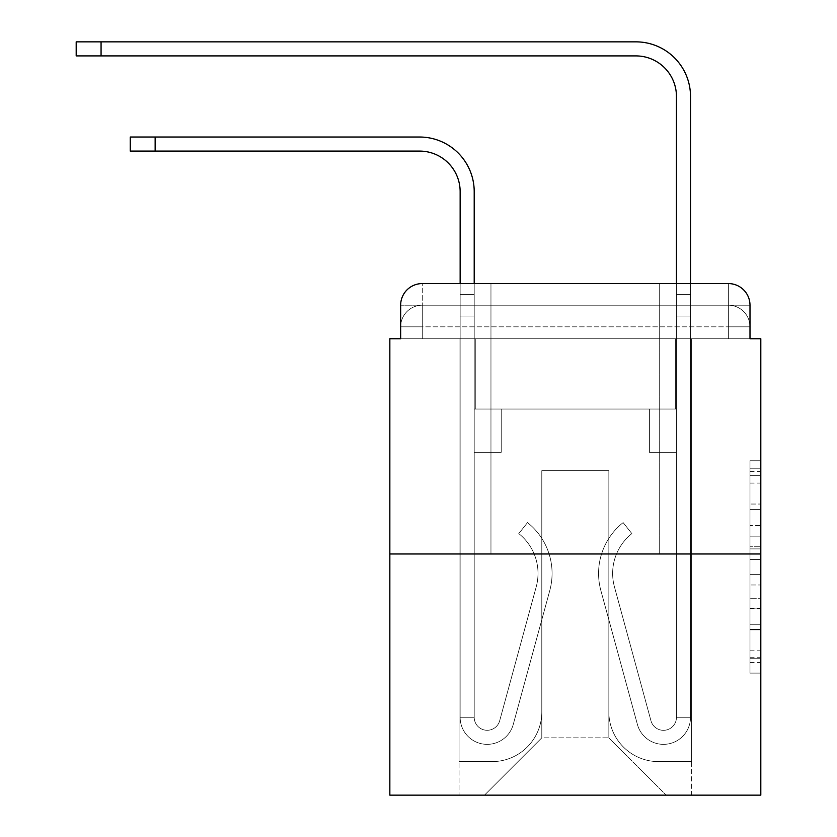 <?xml version="1.0" encoding="UTF-8"?>
<svg xmlns="http://www.w3.org/2000/svg" width="837" height="837" viewBox="0 0 837 837"><rect width="100%" height="100%" fill="white"/><g stroke="black" fill="none" stroke-linecap="round" stroke-linejoin="round"><path stroke-width="0.63" stroke-dasharray="4.18 3.14" d="M749.994 525.542L749.994 559.514L760.812 559.514L760.812 662.486L760.812 471.398L760.812 559.514L749.994 559.514L749.994 468.218L749.994 673.105L749.994 460.779L749.994 658.238L760.812 658.238L749.994 658.238L760.812 658.238L749.994 658.238L749.994 624.266L749.994 673.105L760.812 673.105L760.812 460.779L760.812 657.715L760.812 574.37L749.994 574.37L760.812 574.37L760.812 624.266L760.812 475.646L749.994 475.646L760.812 475.646L760.812 673.105L760.812 471.398L760.812 673.105L749.994 673.105L749.994 460.779L760.812 460.779L760.812 471.398L760.812 460.779L760.812 471.398L760.812 460.779L760.812 468.218L760.812 460.779L749.994 460.779L749.994 475.646L760.812 475.646L749.994 475.646L749.994 525.542L760.812 525.542M490.963 283.576L490.963 553.968L659.682 553.968L490.963 553.968L659.682 553.968L490.963 553.968L490.963 283.576L659.682 283.576L490.963 283.576L659.682 283.576L490.963 283.576L659.682 283.576L659.682 553.968L659.682 283.576M422.287 338.734L400.651 338.734L400.651 326.838L728.368 326.838L400.651 326.838L422.287 326.838L422.287 305.212L728.368 305.212L422.287 305.212L728.368 305.212L728.368 326.838L749.994 326.838L728.368 326.838L728.368 305.212L728.368 326.838L749.994 326.838L728.368 326.838L749.994 326.838L728.368 326.838L749.994 326.838L728.368 326.838L749.994 326.838L728.368 326.838L749.994 326.838L728.368 326.838L749.994 326.838L728.368 326.838L728.368 305.212L728.368 326.838L728.368 305.212L728.368 326.838L728.368 305.212L728.368 326.838L728.368 305.212L728.368 326.838L728.368 305.212L728.368 326.838L728.368 305.212L749.994 305.212L422.287 305.212L728.368 305.212L422.287 305.212L728.368 305.212L422.287 305.212L728.368 305.212L728.368 338.734L400.651 338.734L400.651 326.838L422.287 326.838L422.287 305.212L400.651 305.212A21.626 21.626 0 0 1 422.287 283.576L728.368 283.576L422.287 283.576A21.626 21.626 0 0 0 400.651 305.212L422.287 305.212A21.626 21.626 0 0 0 400.651 326.838L422.287 326.838L400.651 326.838L422.287 326.838L400.651 326.838L422.287 326.838L400.651 326.838L422.287 326.838L400.651 326.838L400.651 338.734L400.651 326.838L400.651 338.734L400.651 326.838L400.651 338.734L389.843 338.734L389.843 795.15L760.812 795.15L760.812 338.734L749.994 338.734L749.994 305.212A21.626 21.626 0 0 0 728.368 283.576A21.626 21.626 0 0 1 749.994 305.212L749.994 338.734L400.651 338.734L400.651 305.212L400.651 338.734L749.994 338.734L728.368 338.734L749.994 338.734L728.368 338.734L749.994 338.734L728.368 338.734L749.994 338.734L728.368 338.734L749.994 338.734L728.368 338.734L749.994 338.734L728.368 338.734L749.994 338.734L728.368 338.734L728.368 283.576A21.626 21.626 0 0 1 749.994 305.212A21.626 21.626 0 0 0 728.368 283.576L728.368 305.212A21.626 21.626 0 0 1 749.994 326.838A21.626 21.626 0 0 0 728.368 305.212A21.626 21.626 0 0 1 749.994 326.838A21.626 21.626 0 0 0 728.368 305.212A21.626 21.626 0 0 1 749.994 326.838A21.626 21.626 0 0 0 728.368 305.212A21.626 21.626 0 0 1 749.994 326.838L749.994 338.734L728.368 338.734L728.368 326.838L728.368 338.734L728.368 326.838L728.368 338.734L728.368 326.838L728.368 338.734L728.368 326.838L728.368 338.734L728.368 326.838L728.368 338.734L728.368 326.838L728.368 338.734L728.368 326.838L728.368 338.734L422.287 338.734L422.287 326.838L400.651 326.838L422.287 326.838L422.287 305.212A21.626 21.626 0 0 0 400.651 326.838A21.626 21.626 0 0 1 422.287 305.212A21.626 21.626 0 0 0 400.651 326.838A21.626 21.626 0 0 1 422.287 305.212A21.626 21.626 0 0 0 400.651 326.838A21.626 21.626 0 0 1 422.287 305.212L422.287 338.734L422.287 305.212L422.287 338.734L422.287 305.212L422.287 338.734L422.287 326.838L422.287 338.734L422.287 326.838L422.287 338.734L422.287 326.838L422.287 338.734L422.287 326.838L422.287 338.734L422.287 326.838L422.287 338.734L400.651 338.734L422.287 338.734M760.812 546.77L760.812 536.151L760.812 546.77L749.994 546.77L749.994 504.041L749.994 629.842L749.994 598.256L760.812 598.256L749.994 598.256L749.994 673.105L760.812 673.105L749.994 673.105L760.812 673.105L749.994 673.105L749.994 460.779L760.812 460.779L749.994 460.779L760.812 460.779L749.994 460.779L749.994 546.77L760.812 546.77M389.843 553.968L760.812 553.968M460.141 191.642L460.141 717.278L460.141 191.642L460.141 717.278L460.141 191.642L460.141 717.278L460.141 191.642L460.141 717.278L460.141 316.02L460.141 717.278L474.202 717.278L460.141 717.278A27.035 27.035 0 0 0 513.269 724.392A27.035 27.035 0 0 1 460.141 717.278A27.035 27.035 0 0 0 513.269 724.392A27.035 27.035 0 0 1 460.141 717.278L474.202 717.278L460.141 717.278A27.035 27.035 0 0 0 513.269 724.392A27.035 27.035 0 0 1 460.141 717.278A27.035 27.035 0 0 0 513.269 724.392A27.035 27.035 0 0 1 460.141 717.278L474.202 717.278L460.141 717.278A27.035 27.035 0 0 0 513.269 724.392A27.035 27.035 0 0 1 460.141 717.278A27.035 27.035 0 0 0 513.269 724.392A27.035 27.035 0 0 1 460.141 717.278L474.202 717.278L460.141 717.278A27.035 27.035 0 0 0 513.269 724.392A27.035 27.035 0 0 1 460.141 717.278A27.035 27.035 0 0 0 513.269 724.392A27.035 27.035 0 0 1 460.141 717.278L474.202 717.278L460.141 717.278A27.035 27.035 0 0 0 513.269 724.392A27.035 27.035 0 0 1 460.141 717.278A27.035 27.035 0 0 0 513.269 724.392A27.035 27.035 0 0 1 460.141 717.278L474.202 717.278L460.141 717.278A27.035 27.035 0 0 0 513.269 724.392A27.035 27.035 0 0 1 460.141 717.278A27.035 27.035 0 0 0 513.269 724.392A27.035 27.035 0 0 1 460.141 717.278L474.202 717.278L460.141 717.278A27.035 27.035 0 0 0 513.269 724.392A27.035 27.035 0 0 1 460.141 717.278A27.035 27.035 0 0 0 513.269 724.392A27.035 27.035 0 0 1 460.141 717.278A27.035 27.035 0 0 0 513.269 724.392L549.783 590.514A64.888 64.888 0 0 0 527.519 522.602A64.888 64.888 0 0 1 549.783 590.514A64.888 64.888 0 0 0 527.519 522.602A64.888 64.888 0 0 1 549.783 590.514A64.888 64.888 0 0 0 527.519 522.602A64.888 64.888 0 0 1 549.783 590.514A64.888 64.888 0 0 0 527.519 522.602A64.888 64.888 0 0 1 549.783 590.514A64.888 64.888 0 0 0 527.519 522.602A64.888 64.888 0 0 1 549.783 590.514A64.888 64.888 0 0 0 527.519 522.602A64.888 64.888 0 0 1 549.783 590.514A64.888 64.888 0 0 0 527.519 522.602A64.888 64.888 0 0 1 549.783 590.514A64.888 64.888 0 0 0 527.519 522.602A64.888 64.888 0 0 1 549.783 590.514A64.888 64.888 0 0 0 527.519 522.602A64.888 64.888 0 0 1 549.783 590.514A64.888 64.888 0 0 0 527.519 522.602A64.888 64.888 0 0 1 549.783 590.514A64.888 64.888 0 0 0 527.519 522.602A64.888 64.888 0 0 1 549.783 590.514A64.888 64.888 0 0 0 527.519 522.602A64.888 64.888 0 0 1 549.783 590.514A64.888 64.888 0 0 0 527.519 522.602A64.888 64.888 0 0 1 549.783 590.514A64.888 64.888 0 0 0 527.519 522.602A64.888 64.888 0 0 1 549.783 590.514A64.888 64.888 0 0 0 527.519 522.602L518.773 533.608A50.837 50.837 0 0 1 536.224 586.81L499.699 720.699L536.224 586.81A50.837 50.837 0 0 0 518.773 533.608L527.519 522.602A64.888 64.888 0 0 1 549.783 590.514L513.269 724.392A27.035 27.035 0 0 1 460.141 717.278L474.202 717.278L474.202 452.294L474.202 717.278A12.973 12.973 0 0 0 499.699 720.699L536.224 586.81A50.837 50.837 0 0 0 518.773 533.608A50.837 50.837 0 0 1 536.224 586.81L499.699 720.699L536.224 586.81A50.837 50.837 0 0 0 518.773 533.608A50.837 50.837 0 0 1 536.224 586.81L499.699 720.699L536.224 586.81A50.837 50.837 0 0 0 518.773 533.608A50.837 50.837 0 0 1 536.224 586.81L499.699 720.699L536.224 586.81A50.837 50.837 0 0 0 518.773 533.608A50.837 50.837 0 0 1 536.224 586.81L499.699 720.699L536.224 586.81A50.837 50.837 0 0 0 518.773 533.608A50.837 50.837 0 0 1 536.224 586.81L499.699 720.699L536.224 586.81A50.837 50.837 0 0 0 518.773 533.608A50.837 50.837 0 0 1 536.224 586.81L499.699 720.699L536.224 586.81A50.837 50.837 0 0 0 518.773 533.608A50.837 50.837 0 0 1 536.224 586.81L499.699 720.699L536.224 586.81A50.837 50.837 0 0 0 518.773 533.608A50.837 50.837 0 0 1 536.224 586.81L499.699 720.699L536.224 586.81A50.837 50.837 0 0 0 518.773 533.608A50.837 50.837 0 0 1 536.224 586.81L499.699 720.699L536.224 586.81A50.837 50.837 0 0 0 518.773 533.608A50.837 50.837 0 0 1 536.224 586.81L499.699 720.699L536.224 586.81A50.837 50.837 0 0 0 518.773 533.608A50.837 50.837 0 0 1 536.224 586.81L499.699 720.699L536.224 586.81A50.837 50.837 0 0 0 518.773 533.608A50.837 50.837 0 0 1 536.224 586.81L499.699 720.699L536.224 586.81A50.837 50.837 0 0 0 518.773 533.608A50.837 50.837 0 0 1 536.224 586.81L499.699 720.699A12.973 12.973 0 0 1 474.202 717.278A12.973 12.973 0 0 0 499.699 720.699A12.973 12.973 0 0 1 474.202 717.278L474.202 452.294L474.202 717.278A12.973 12.973 0 0 0 499.699 720.699A12.973 12.973 0 0 1 474.202 717.278A12.973 12.973 0 0 0 499.699 720.699A12.973 12.973 0 0 1 474.202 717.278L474.202 452.294L474.202 717.278A12.973 12.973 0 0 0 499.699 720.699A12.973 12.973 0 0 1 474.202 717.278A12.973 12.973 0 0 0 499.699 720.699A12.973 12.973 0 0 1 474.202 717.278L474.202 452.294L474.202 717.278A12.973 12.973 0 0 0 499.699 720.699A12.973 12.973 0 0 1 474.202 717.278A12.973 12.973 0 0 0 499.699 720.699A12.973 12.973 0 0 1 474.202 717.278L474.202 452.294L474.202 717.278A12.973 12.973 0 0 0 499.699 720.699A12.973 12.973 0 0 1 474.202 717.278A12.973 12.973 0 0 0 499.699 720.699A12.973 12.973 0 0 1 474.202 717.278L474.202 452.294L474.202 717.278A12.973 12.973 0 0 0 499.699 720.699A12.973 12.973 0 0 1 474.202 717.278A12.973 12.973 0 0 0 499.699 720.699A12.973 12.973 0 0 1 474.202 717.278L474.202 316.02L474.202 409.031L501.237 409.031L501.237 452.294L474.202 452.294L501.237 452.294L474.202 452.294L501.237 452.294L501.237 409.031L474.202 409.031L474.202 452.294L501.237 452.294L474.202 452.294L501.237 452.294L474.202 452.294L474.202 316.02L474.202 409.031L501.237 409.031L474.202 409.031L501.237 409.031L474.202 409.031L474.202 452.294L501.237 452.294L474.202 452.294L501.237 452.294L474.202 452.294L474.202 316.02L474.202 452.294L501.237 452.294L474.202 452.294L501.237 452.294L501.237 409.031L474.202 409.031L474.202 452.294L501.237 452.294L474.202 452.294L501.237 452.294L474.202 452.294L501.237 452.294L501.237 409.031L474.202 409.031L474.202 452.294L501.237 452.294L474.202 452.294L501.237 452.294L474.202 452.294L474.202 316.02L474.202 409.031L501.237 409.031L474.202 409.031L501.237 409.031L474.202 409.031L474.202 452.294L501.237 452.294L474.202 452.294L501.237 452.294L501.237 409.031L501.237 452.294L501.237 409.031L501.237 452.294L474.202 452.294L474.202 409.031L501.237 409.031L474.202 409.031L501.237 409.031L501.237 452.294L501.237 409.031L501.237 452.294L501.237 409.031L474.202 409.031L501.237 409.031L501.237 452.294L474.202 452.294L474.202 409.031L501.237 409.031L501.237 452.294L501.237 409.031L501.237 452.294L501.237 409.031L474.202 409.031L501.237 409.031L474.202 409.031L501.237 409.031L501.237 452.294L501.237 409.031L501.237 452.294L501.237 409.031L501.237 452.294L474.202 452.294L474.202 409.031L501.237 409.031L474.202 409.031L501.237 409.031L501.237 452.294L501.237 409.031L501.237 452.294L501.237 409.031L501.237 452.294L501.237 409.031L501.237 452.294L474.202 452.294L474.202 717.278A12.973 12.973 0 0 0 499.699 720.699A12.973 12.973 0 0 1 474.202 717.278A12.973 12.973 0 0 0 499.699 720.699A12.973 12.973 0 0 1 474.202 717.278A12.973 12.973 0 0 0 499.699 720.699L536.224 586.81A50.837 50.837 0 0 0 518.773 533.608L527.519 522.602A64.888 64.888 0 0 1 549.783 590.514L513.269 724.392A27.035 27.035 0 0 1 460.141 717.278L460.141 283.576L474.202 283.576L474.202 294.394L474.202 191.642A54.614 54.614 0 0 0 419.578 137.027L130.269 137.027L155.138 137.027L130.269 137.027L155.138 137.027L130.269 137.027L155.138 137.027L130.269 137.027L155.138 137.027L130.269 137.027L155.138 137.027L130.269 137.027L155.138 137.027L130.269 137.027L155.138 137.027L130.269 137.027L130.269 151.089L419.578 151.089A40.563 40.563 0 0 1 460.141 191.642L460.141 294.394L474.202 294.394L474.202 316.02L474.202 191.642A54.614 54.614 0 0 0 419.578 137.027L155.138 137.027L155.138 151.089L419.578 151.089A40.563 40.563 0 0 1 460.141 191.642L460.141 294.394L474.202 294.394L474.202 283.576L474.202 409.031L501.237 409.031L474.202 409.031L501.237 409.031L474.202 409.031L474.202 717.278A12.973 12.973 0 0 0 499.699 720.699A12.973 12.973 0 0 1 474.202 717.278A12.973 12.973 0 0 0 499.699 720.699L536.224 586.81A50.837 50.837 0 0 0 518.773 533.608A50.837 50.837 0 0 1 536.224 586.81A50.837 50.837 0 0 0 518.773 533.608L527.519 522.602A64.888 64.888 0 0 1 549.783 590.514L513.269 724.392A27.035 27.035 0 0 1 460.141 717.278L460.141 294.394L460.141 316.02L460.141 294.394L474.202 294.394L474.202 191.642A54.614 54.614 0 0 0 419.578 137.027L155.138 137.027L155.138 151.089L130.269 151.089L419.578 151.089A40.563 40.563 0 0 1 460.141 191.642L460.141 294.394L474.202 294.394L474.202 316.02L474.202 191.642A54.614 54.614 0 0 0 419.578 137.027L155.138 137.027L155.138 151.089L419.578 151.089A40.563 40.563 0 0 1 460.141 191.642L460.141 294.394L474.202 294.394L474.202 283.576L474.202 409.031L474.202 191.642A54.614 54.614 0 0 0 419.578 137.027L155.138 137.027L155.138 151.089L130.269 151.089L419.578 151.089A40.563 40.563 0 0 1 460.141 191.642L460.141 294.394L474.202 294.394L474.202 409.031L501.237 409.031L501.237 452.294L501.237 409.031L501.237 452.294L474.202 452.294L474.202 717.278L460.141 717.278L460.141 294.394L460.141 316.02L460.141 294.394L474.202 294.394L474.202 191.642A54.614 54.614 0 0 0 419.578 137.027L155.138 137.027L155.138 151.089L419.578 151.089A40.563 40.563 0 0 1 460.141 191.642L460.141 294.394L474.202 294.394L474.202 283.576L474.202 316.02L474.202 191.642A54.614 54.614 0 0 0 419.578 137.027L155.138 137.027L155.138 151.089L130.269 151.089L419.578 151.089A40.563 40.563 0 0 1 460.141 191.642L460.141 294.394L474.202 294.394L474.202 409.031L501.237 409.031L474.202 409.031L474.202 452.294L474.202 191.642A54.614 54.614 0 0 0 419.578 137.027L155.138 137.027L155.138 151.089L419.578 151.089A40.563 40.563 0 0 1 460.141 191.642L460.141 294.394L474.202 294.394L474.202 283.576M690.515 283.576L690.515 294.394L676.453 294.394L676.453 283.576L690.515 283.576L690.515 294.394L676.453 294.394L690.515 294.394L690.515 96.464A54.614 54.614 0 0 0 635.89 41.85L76.188 41.85L101.068 41.85L76.188 41.85L101.068 41.85L76.188 41.85L101.068 41.85L76.188 41.85L101.068 41.85L76.188 41.85L101.068 41.85L76.188 41.85L101.068 41.85L76.188 41.85L101.068 41.85L76.188 41.85L76.188 55.912L635.89 55.912A40.563 40.563 0 0 1 676.453 96.464L676.453 316.02L676.453 294.394L690.515 294.394L690.515 316.02L690.515 294.394L676.453 294.394L690.515 294.394L676.453 294.394L676.453 409.031L649.407 409.031L676.453 409.031L649.407 409.031L676.453 409.031L676.453 717.278A12.973 12.973 0 0 1 650.945 720.699A12.973 12.973 0 0 0 676.453 717.278A12.973 12.973 0 0 1 650.945 720.699L614.431 586.81A50.837 50.837 0 0 1 631.872 533.608A50.837 50.837 0 0 0 614.431 586.81A50.837 50.837 0 0 1 631.872 533.608L623.136 522.602A64.888 64.888 0 0 0 600.861 590.514L637.386 724.392A27.035 27.035 0 0 0 690.515 717.278L690.515 96.464A54.614 54.614 0 0 0 635.89 41.85L101.068 41.85L101.068 55.912L635.89 55.912A40.563 40.563 0 0 1 676.453 96.464L676.453 294.394L690.515 294.394L690.515 283.576L690.515 316.02L690.515 294.394L676.453 294.394L690.515 294.394L676.453 294.394L676.453 316.02L676.453 294.394L690.515 294.394L690.515 96.464A54.614 54.614 0 0 0 635.89 41.85L101.068 41.85L101.068 55.912L76.188 55.912L635.89 55.912A40.563 40.563 0 0 1 676.453 96.464L676.453 294.394L690.515 294.394L690.515 316.02L690.515 294.394L676.453 294.394L676.453 409.031L676.453 294.394L690.515 294.394L676.453 294.394L690.515 294.394L690.515 96.464A54.614 54.614 0 0 0 635.89 41.85L101.068 41.85L101.068 55.912L635.89 55.912A40.563 40.563 0 0 1 676.453 96.464L676.453 409.031L649.407 409.031L649.407 452.294L649.407 409.031L649.407 452.294L676.453 452.294L676.453 717.278L690.515 717.278L690.515 283.576L690.515 316.02L690.515 294.394L676.453 294.394L690.515 294.394L676.453 294.394L690.515 294.394L690.515 96.464A54.614 54.614 0 0 0 635.89 41.85L101.068 41.85L101.068 55.912L76.188 55.912L635.89 55.912A40.563 40.563 0 0 1 676.453 96.464L676.453 316.02L676.453 294.394L690.515 294.394L690.515 316.02L690.515 294.394L676.453 294.394L690.515 294.394L676.453 294.394L676.453 409.031L649.407 409.031L676.453 409.031L676.453 452.294L676.453 294.394L690.515 294.394L690.515 96.464A54.614 54.614 0 0 0 635.89 41.85L101.068 41.85L101.068 55.912L635.89 55.912A40.563 40.563 0 0 1 676.453 96.464L676.453 294.394L690.515 294.394L690.515 283.576L690.515 316.02L690.515 294.394L676.453 294.394L676.453 409.031L649.407 409.031L676.453 409.031L649.407 409.031L649.407 452.294L676.453 452.294L676.453 717.278L690.515 717.278L690.515 316.02L676.453 316.02L676.453 294.394L690.515 294.394L676.453 294.394L676.453 96.464L676.453 717.278A12.973 12.973 0 0 1 650.945 720.699L614.431 586.81A50.837 50.837 0 0 1 631.872 533.608L623.136 522.602A64.888 64.888 0 0 0 600.861 590.514L637.386 724.392A27.035 27.035 0 0 0 690.515 717.278L690.515 316.02L676.453 316.02L676.453 96.464L676.453 294.394L690.515 294.394L690.515 96.464A54.614 54.614 0 0 0 635.89 41.85L101.068 41.85L101.068 55.912L76.188 55.912L635.89 55.912A40.563 40.563 0 0 1 676.453 96.464L676.453 294.394L690.515 294.394L690.515 316.02L676.453 316.02L676.453 409.031L649.407 409.031L649.407 452.294L676.453 452.294L676.453 409.031L649.407 409.031L676.453 409.031L676.453 717.278A12.973 12.973 0 0 1 650.945 720.699A12.973 12.973 0 0 0 676.453 717.278L690.515 717.278L690.515 316.02L676.453 316.02L676.453 409.031L649.407 409.031L676.453 409.031L649.407 409.031L649.407 452.294L676.453 452.294L676.453 717.278L690.515 717.278L690.515 316.02L676.453 316.02L676.453 452.294L676.453 409.031L649.407 409.031L649.407 452.294L649.407 409.031L676.453 409.031L649.407 409.031L676.453 409.031L676.453 717.278A12.973 12.973 0 0 1 650.945 720.699L614.431 586.81A50.837 50.837 0 0 1 631.872 533.608A50.837 50.837 0 0 0 614.431 586.81A50.837 50.837 0 0 1 631.872 533.608L623.136 522.602A64.888 64.888 0 0 0 600.861 590.514L637.386 724.392A27.035 27.035 0 0 0 690.515 717.278L690.515 316.02L676.453 316.02L676.453 409.031L649.407 409.031L649.407 452.294L649.407 409.031L649.407 452.294L676.453 452.294L676.453 717.278A12.973 12.973 0 0 1 650.945 720.699L614.431 586.81A50.837 50.837 0 0 1 631.872 533.608L623.136 522.602A64.888 64.888 0 0 0 600.861 590.514L637.386 724.392A27.035 27.035 0 0 0 690.515 717.278L690.515 316.02L676.453 316.02L676.453 409.031L649.407 409.031L676.453 409.031L676.453 452.294L676.453 409.031L649.407 409.031L676.453 409.031L649.407 409.031L649.407 452.294L676.453 452.294L676.453 717.278L690.515 717.278L690.515 316.02L676.453 316.02L676.453 717.278L690.515 717.278L690.515 316.02L676.453 316.02L690.515 316.02L676.453 316.02L690.515 316.02L676.453 316.02L690.515 316.02L676.453 316.02L690.515 316.02L690.515 717.278L690.515 96.464A54.614 54.614 0 0 0 635.89 41.85L101.068 41.85L101.068 55.912L635.89 55.912A40.563 40.563 0 0 1 676.453 96.464M608.855 711.868A49.749 49.749 0 0 0 658.604 761.618A49.749 49.749 0 0 1 608.855 711.868L608.855 470.687L608.855 711.868A49.749 49.749 0 0 0 658.604 761.618L691.592 761.618L658.604 761.618A49.749 49.749 0 0 1 608.855 711.868L608.855 470.687L541.801 470.687L608.855 470.687L608.855 711.868A49.749 49.749 0 0 0 658.604 761.618L691.592 761.618L658.604 761.618A49.749 49.749 0 0 1 608.855 711.868L608.855 470.687L541.801 470.687L541.801 711.868L541.801 470.687L608.855 470.687L608.855 711.868A49.749 49.749 0 0 0 658.604 761.618L691.592 761.618L658.604 761.618A49.749 49.749 0 0 1 608.855 711.868L608.855 470.687L541.801 470.687L541.801 711.868A49.749 49.749 0 0 1 492.041 761.618A49.749 49.749 0 0 0 541.801 711.868L541.801 470.687L608.855 470.687L608.855 711.868A49.749 49.749 0 0 0 658.604 761.618L691.592 761.618L658.604 761.618A49.749 49.749 0 0 1 608.855 711.868L608.855 470.687L541.801 470.687L541.801 711.868A49.749 49.749 0 0 1 492.041 761.618L459.063 761.618L492.041 761.618A49.749 49.749 0 0 0 541.801 711.868L541.801 470.687L608.855 470.687L608.855 711.868A49.749 49.749 0 0 0 658.604 761.618L691.592 761.618L658.604 761.618A49.749 49.749 0 0 1 608.855 711.868L608.855 470.687L541.801 470.687L541.801 711.868A49.749 49.749 0 0 1 492.041 761.618L459.063 761.618L492.041 761.618A49.749 49.749 0 0 0 541.801 711.868L541.801 470.687L608.855 470.687L608.855 711.868A49.749 49.749 0 0 0 658.604 761.618L691.592 761.618L658.604 761.618A49.749 49.749 0 0 1 608.855 711.868L608.855 470.687L541.801 470.687L541.801 711.868A49.749 49.749 0 0 1 492.041 761.618L459.063 761.618L492.041 761.618A49.749 49.749 0 0 0 541.801 711.868L541.801 470.687L608.855 470.687L608.855 711.868M459.063 338.734L459.063 761.618L492.041 761.618A49.749 49.749 0 0 0 541.801 711.868A49.749 49.749 0 0 1 492.041 761.618L459.063 761.618L459.063 338.734L475.28 338.734L475.28 409.031L675.365 409.031L475.28 409.031L675.365 409.031L475.28 409.031L675.365 409.031L475.28 409.031L675.365 409.031L475.28 409.031L675.365 409.031L475.28 409.031L675.365 409.031L475.28 409.031L675.365 409.031L475.28 409.031L675.365 409.031L475.28 409.031L475.28 338.734L459.063 338.734L459.063 761.618L459.063 338.734L475.28 338.734L475.28 409.031L475.28 338.734L459.063 338.734L459.063 761.618L459.063 338.734L475.28 338.734L475.28 409.031L475.28 338.734L459.063 338.734L459.063 761.618L459.063 338.734L475.28 338.734L475.28 409.031L475.28 338.734L459.063 338.734L459.063 761.618L459.063 338.734L475.28 338.734L475.28 409.031L475.28 338.734L459.063 338.734L459.063 761.618L459.063 338.734L475.28 338.734L475.28 409.031L475.28 338.734L459.063 338.734L459.063 761.618L492.041 761.618A49.749 49.749 0 0 0 541.801 711.868L541.801 470.687L541.801 711.868A49.749 49.749 0 0 1 492.041 761.618A49.749 49.749 0 0 0 541.801 711.868L541.801 470.687L608.855 470.687L541.801 470.687L541.801 711.868A49.749 49.749 0 0 1 492.041 761.618L459.063 761.618L459.063 338.734L475.28 338.734L475.28 409.031L475.28 338.734L459.063 338.734L459.063 795.15L484.477 795.15L459.063 795.15L459.063 338.734L475.28 338.734L475.28 409.031L475.28 338.734L459.063 338.734M675.365 338.734L675.365 409.031L675.365 338.734L691.592 338.734L691.592 761.618L658.604 761.618L691.592 761.618L691.592 338.734L675.365 338.734L675.365 409.031L675.365 338.734L691.592 338.734L691.592 761.618L691.592 338.734L675.365 338.734L675.365 409.031L675.365 338.734L691.592 338.734L691.592 761.618L691.592 338.734L675.365 338.734L675.365 409.031L675.365 338.734L691.592 338.734L691.592 761.618L691.592 338.734L675.365 338.734L675.365 409.031L675.365 338.734L691.592 338.734L691.592 761.618L691.592 338.734L675.365 338.734L675.365 409.031L675.365 338.734L691.592 338.734L691.592 761.618L691.592 338.734L675.365 338.734L675.365 409.031L675.365 338.734L691.592 338.734L691.592 761.618L691.592 338.734L675.365 338.734L675.365 409.031L675.365 338.734L691.592 338.734L691.592 795.15L484.477 795.15L691.592 795.15L691.592 338.734L675.365 338.734M608.855 470.687L608.855 737.826L608.855 470.687L541.801 470.687L541.801 737.826L608.855 737.826L541.801 737.826L541.801 470.687L541.801 737.826L484.477 795.15L541.801 737.826L484.477 795.15L541.801 737.826L541.801 470.687L608.855 470.687L608.855 737.826L666.179 795.15L608.855 737.826L666.179 795.15L608.855 737.826L608.855 470.687L541.801 470.687L608.855 470.687M422.287 283.576A21.626 21.626 0 0 0 400.651 305.212A21.626 21.626 0 0 1 422.287 283.576L422.287 305.212L422.287 283.576M749.994 559.514L760.812 559.514L749.994 559.514M749.994 468.218L749.994 460.779L749.994 468.218L760.812 468.218L749.994 468.218M749.994 629.309L749.994 584.99L749.994 629.309L760.812 629.309L749.994 629.309M749.994 584.99L749.994 574.37L760.812 574.37L749.994 574.37L749.994 584.99L760.812 584.99L749.994 584.99M749.994 504.041L749.994 475.646L749.994 504.041L760.812 504.041L749.994 504.041M749.994 460.779L760.812 460.779L749.994 460.779L749.994 471.398L749.994 460.779L760.812 460.779M749.994 673.105L760.812 673.105L749.994 673.105L749.994 662.486L749.994 673.105M460.141 294.394L474.202 294.394L474.202 316.02L474.202 294.394L460.141 294.394L474.202 294.394L460.141 294.394L474.202 294.394L460.141 294.394L474.202 294.394L460.141 294.394L474.202 294.394L460.141 294.394L474.202 294.394L460.141 294.394L474.202 294.394L460.141 294.394L474.202 294.394L460.141 294.394L460.141 316.02L474.202 316.02L474.202 294.394L460.141 294.394L474.202 294.394L460.141 294.394L474.202 294.394L474.202 409.031L474.202 316.02L460.141 316.02L474.202 316.02L460.141 316.02L474.202 316.02L460.141 316.02L474.202 316.02L460.141 316.02L474.202 316.02L460.141 316.02L474.202 316.02L460.141 316.02L474.202 316.02L460.141 316.02L474.202 316.02L460.141 316.02L460.141 717.278L460.141 294.394L474.202 294.394L460.141 294.394M650.945 720.699A12.973 12.973 0 0 0 676.453 717.278A12.973 12.973 0 0 1 650.945 720.699L614.431 586.81A50.837 50.837 0 0 1 631.872 533.608A50.837 50.837 0 0 0 614.431 586.81A50.837 50.837 0 0 1 631.872 533.608L623.136 522.602A64.888 64.888 0 0 0 600.861 590.514L637.386 724.392A27.035 27.035 0 0 0 690.515 717.278A27.035 27.035 0 0 1 637.386 724.392A27.035 27.035 0 0 0 690.515 717.278A27.035 27.035 0 0 1 637.386 724.392A27.035 27.035 0 0 0 690.515 717.278A27.035 27.035 0 0 1 637.386 724.392A27.035 27.035 0 0 0 690.515 717.278A27.035 27.035 0 0 1 637.386 724.392A27.035 27.035 0 0 0 690.515 717.278A27.035 27.035 0 0 1 637.386 724.392A27.035 27.035 0 0 0 690.515 717.278A27.035 27.035 0 0 1 637.386 724.392A27.035 27.035 0 0 0 690.515 717.278L676.453 717.278A12.973 12.973 0 0 1 650.945 720.699L614.431 586.81A50.837 50.837 0 0 1 631.872 533.608L623.136 522.602A64.888 64.888 0 0 0 600.861 590.514L637.386 724.392A27.035 27.035 0 0 0 690.515 717.278L676.453 717.278A12.973 12.973 0 0 1 650.945 720.699A12.973 12.973 0 0 0 676.453 717.278A12.973 12.973 0 0 1 650.945 720.699L614.431 586.81A50.837 50.837 0 0 1 631.872 533.608A50.837 50.837 0 0 0 614.431 586.81A50.837 50.837 0 0 1 631.872 533.608L623.136 522.602A64.888 64.888 0 0 0 600.861 590.514L637.386 724.392A27.035 27.035 0 0 0 690.515 717.278A27.035 27.035 0 0 1 637.386 724.392A27.035 27.035 0 0 0 690.515 717.278L676.453 717.278L690.515 717.278A27.035 27.035 0 0 1 637.386 724.392A27.035 27.035 0 0 0 690.515 717.278A27.035 27.035 0 0 1 637.386 724.392A27.035 27.035 0 0 0 690.515 717.278L676.453 717.278A12.973 12.973 0 0 1 650.945 720.699L614.431 586.81A50.837 50.837 0 0 1 631.872 533.608L623.136 522.602A64.888 64.888 0 0 0 600.861 590.514L637.386 724.392A27.035 27.035 0 0 0 690.515 717.278L676.453 717.278A12.973 12.973 0 0 1 650.945 720.699A12.973 12.973 0 0 0 676.453 717.278A12.973 12.973 0 0 1 650.945 720.699L614.431 586.81A50.837 50.837 0 0 1 631.872 533.608A50.837 50.837 0 0 0 614.431 586.81A50.837 50.837 0 0 1 631.872 533.608L623.136 522.602A64.888 64.888 0 0 0 600.861 590.514L637.386 724.392A27.035 27.035 0 0 0 690.515 717.278A27.035 27.035 0 0 1 637.386 724.392A27.035 27.035 0 0 0 690.515 717.278L676.453 717.278A12.973 12.973 0 0 1 650.945 720.699L614.431 586.81A50.837 50.837 0 0 1 631.872 533.608L623.136 522.602A64.888 64.888 0 0 0 600.861 590.514L637.386 724.392A27.035 27.035 0 0 0 690.515 717.278L676.453 717.278A12.973 12.973 0 0 1 650.945 720.699A12.973 12.973 0 0 0 676.453 717.278A12.973 12.973 0 0 1 650.945 720.699L614.431 586.81A50.837 50.837 0 0 1 631.872 533.608A50.837 50.837 0 0 0 614.431 586.81L650.945 720.699A12.973 12.973 0 0 0 676.453 717.278L690.515 717.278A27.035 27.035 0 0 1 637.386 724.392A27.035 27.035 0 0 0 690.515 717.278L676.453 717.278A12.973 12.973 0 0 1 650.945 720.699L614.431 586.81A50.837 50.837 0 0 1 631.872 533.608L623.136 522.602A64.888 64.888 0 0 0 600.861 590.514L637.386 724.392L600.861 590.514A64.888 64.888 0 0 1 623.136 522.602A64.888 64.888 0 0 0 600.861 590.514A64.888 64.888 0 0 1 623.136 522.602A64.888 64.888 0 0 0 600.861 590.514A64.888 64.888 0 0 1 623.136 522.602A64.888 64.888 0 0 0 600.861 590.514A64.888 64.888 0 0 1 623.136 522.602A64.888 64.888 0 0 0 600.861 590.514A64.888 64.888 0 0 1 623.136 522.602A64.888 64.888 0 0 0 600.861 590.514A64.888 64.888 0 0 1 623.136 522.602A64.888 64.888 0 0 0 600.861 590.514A64.888 64.888 0 0 1 623.136 522.602A64.888 64.888 0 0 0 600.861 590.514A64.888 64.888 0 0 1 623.136 522.602A64.888 64.888 0 0 0 600.861 590.514A64.888 64.888 0 0 1 623.136 522.602A64.888 64.888 0 0 0 600.861 590.514A64.888 64.888 0 0 1 623.136 522.602A64.888 64.888 0 0 0 600.861 590.514A64.888 64.888 0 0 1 623.136 522.602L631.872 533.608A50.837 50.837 0 0 0 614.431 586.81L650.945 720.699A12.973 12.973 0 0 0 676.453 717.278A12.973 12.973 0 0 1 650.945 720.699L614.431 586.81A50.837 50.837 0 0 1 631.872 533.608L623.136 522.602L631.872 533.608A50.837 50.837 0 0 0 614.431 586.81L650.945 720.699A12.973 12.973 0 0 0 676.453 717.278L676.453 409.031L649.407 409.031L649.407 452.294L676.453 452.294L676.453 717.278A12.973 12.973 0 0 1 650.945 720.699L614.431 586.81A50.837 50.837 0 0 1 631.872 533.608L623.136 522.602L631.872 533.608A50.837 50.837 0 0 0 614.431 586.81L650.945 720.699A12.973 12.973 0 0 0 676.453 717.278L676.453 409.031L649.407 409.031L649.407 452.294L676.453 452.294L676.453 717.278A12.973 12.973 0 0 1 650.945 720.699L614.431 586.81A50.837 50.837 0 0 1 631.872 533.608L623.136 522.602L631.872 533.608A50.837 50.837 0 0 0 614.431 586.81L650.945 720.699A12.973 12.973 0 0 0 676.453 717.278L676.453 409.031L649.407 409.031L649.407 452.294L649.407 409.031L676.453 409.031L649.407 409.031L649.407 452.294L649.407 409.031L649.407 452.294L676.453 452.294L676.453 717.278A12.973 12.973 0 0 1 650.945 720.699L614.431 586.81A50.837 50.837 0 0 1 631.872 533.608L623.136 522.602L631.872 533.608A50.837 50.837 0 0 0 614.431 586.81L650.945 720.699M649.407 452.294L676.453 452.294L676.453 409.031L649.407 409.031L649.407 452.294L676.453 452.294L649.407 452.294L649.407 409.031L649.407 452.294L649.407 409.031L649.407 452.294L676.453 452.294L649.407 452.294L676.453 452.294L649.407 452.294L649.407 409.031L649.407 452.294L676.453 452.294L649.407 452.294L676.453 452.294L649.407 452.294L649.407 409.031L649.407 452.294L676.453 452.294L649.407 452.294L676.453 452.294L649.407 452.294L649.407 409.031L649.407 452.294L676.453 452.294L649.407 452.294L676.453 452.294L649.407 452.294L649.407 409.031L649.407 452.294L676.453 452.294L649.407 452.294M474.202 191.642A54.614 54.614 0 0 0 419.578 137.027A54.614 54.614 0 0 1 474.202 191.642A54.614 54.614 0 0 0 419.578 137.027A54.614 54.614 0 0 1 474.202 191.642A54.614 54.614 0 0 0 419.578 137.027A54.614 54.614 0 0 1 474.202 191.642A54.614 54.614 0 0 0 419.578 137.027L155.138 137.027L155.138 151.089L130.269 151.089L419.578 151.089M419.578 137.027L155.138 137.027L419.578 137.027M690.515 96.464A54.614 54.614 0 0 0 635.89 41.85A54.614 54.614 0 0 1 690.515 96.464A54.614 54.614 0 0 0 635.89 41.85A54.614 54.614 0 0 1 690.515 96.464A54.614 54.614 0 0 0 635.89 41.85A54.614 54.614 0 0 1 690.515 96.464A54.614 54.614 0 0 0 635.89 41.85L101.068 41.85L101.068 55.912L76.188 55.912L635.89 55.912M635.89 41.85L101.068 41.85L635.89 41.85M631.872 533.608L623.136 522.602L631.872 533.608M749.994 624.266L760.812 624.266L749.994 624.266M749.994 608.342L760.812 608.342M749.994 509.618L760.812 509.618L749.994 509.618M749.994 471.398L760.812 471.398M749.994 662.486L760.812 662.486M749.994 650.809L760.812 650.809M749.994 483.075L760.812 483.075M749.994 548.894L760.812 548.894L749.994 548.894M749.994 608.876L760.812 608.876L749.994 608.876M749.994 629.842L760.812 629.842L749.994 629.842M749.994 536.151L760.812 536.151L749.994 536.151M155.138 151.089L155.138 137.027M101.068 55.912L101.068 41.85M749.994 338.734L749.994 326.838L749.994 338.734M749.994 657.715L760.812 657.715M749.994 658.238L760.812 658.238M749.994 475.646L760.812 475.646M130.269 137.027L130.269 151.089L130.269 137.027M76.188 41.85L76.188 55.912L76.188 41.85"/><path stroke-width="1.26" d="M400.651 305.212L400.651 338.734L400.651 305.212A21.626 21.626 0 0 1 422.287 283.576L460.141 283.576L460.141 191.642A40.563 40.563 0 0 0 419.578 151.089A40.563 40.563 0 0 1 460.141 191.642A40.563 40.563 0 0 0 419.578 151.089A40.563 40.563 0 0 1 460.141 191.642A40.563 40.563 0 0 0 419.578 151.089A40.563 40.563 0 0 1 460.141 191.642A40.563 40.563 0 0 0 419.578 151.089A40.563 40.563 0 0 1 460.141 191.642M760.812 553.968L389.843 553.968L389.843 795.15L760.812 795.15L760.812 338.734L749.994 338.734L749.994 305.212A21.626 21.626 0 0 0 728.368 283.576L422.287 283.576M389.843 553.968L389.843 338.734L400.651 338.734M474.202 283.576L474.202 191.642L474.202 283.576L474.202 191.642L474.202 283.576L474.202 191.642L474.202 283.576L474.202 191.642L474.202 283.576L490.963 283.576M659.682 283.576L676.453 283.576L676.453 96.464A40.563 40.563 0 0 0 635.89 55.912A40.563 40.563 0 0 1 676.453 96.464A40.563 40.563 0 0 0 635.89 55.912A40.563 40.563 0 0 1 676.453 96.464A40.563 40.563 0 0 0 635.89 55.912A40.563 40.563 0 0 1 676.453 96.464A40.563 40.563 0 0 0 635.89 55.912A40.563 40.563 0 0 1 676.453 96.464M690.515 283.576L690.515 96.464L690.515 283.576L690.515 96.464L690.515 283.576L690.515 96.464L690.515 283.576L690.515 96.464L690.515 283.576L728.368 283.576M749.994 338.734L749.994 305.212M130.269 137.027L155.138 137.027L155.138 151.089L130.269 151.089L130.269 137.027M155.138 151.089L419.578 151.089M474.202 191.642A54.614 54.614 0 0 0 419.578 137.027L155.138 137.027M76.188 41.85L101.068 41.85L101.068 55.912L76.188 55.912L76.188 41.85M690.515 96.464A54.614 54.614 0 0 0 635.89 41.85L101.068 41.85M101.068 55.912L635.89 55.912"/></g></svg>
